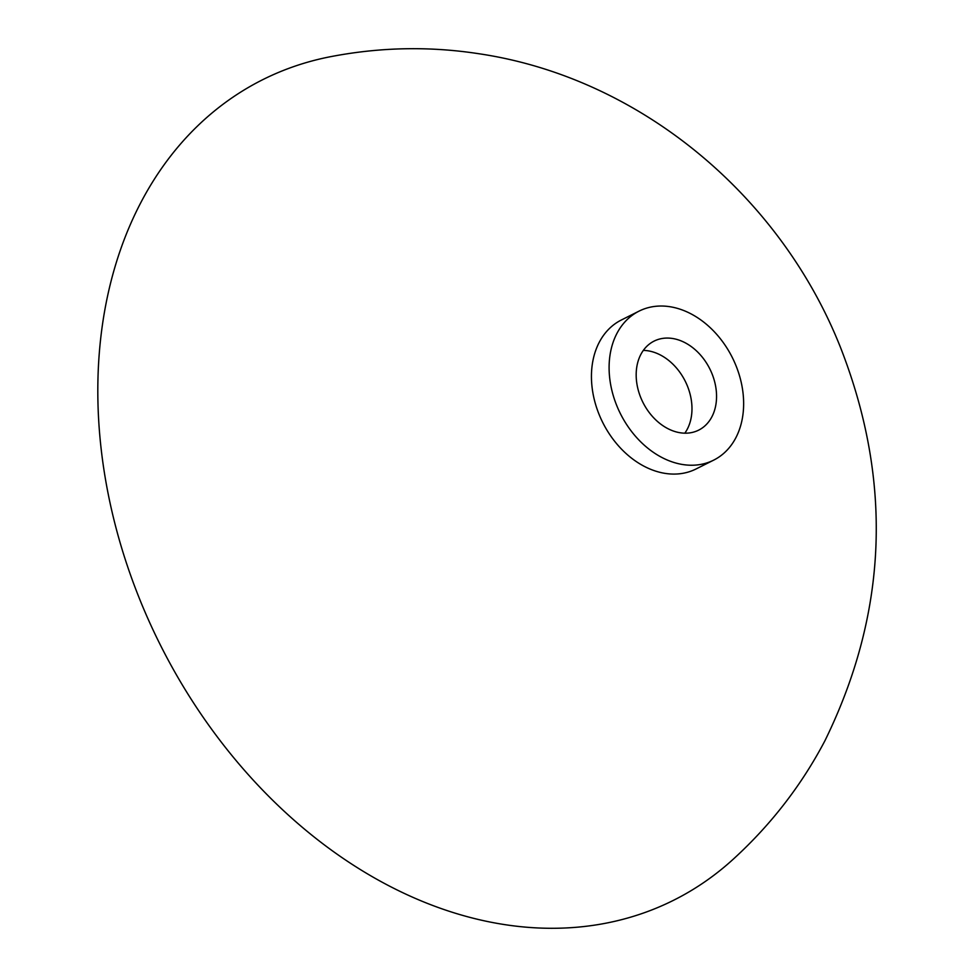 <?xml version="1.0" encoding="UTF-8"?>
<svg xmlns="http://www.w3.org/2000/svg" width="975" height="975" viewBox="0 0 975 975"><rect width="100%" height="100%" fill="white"/><g stroke="black" fill="none" stroke-linecap="round" stroke-linejoin="round"><path stroke-width="1.46" d="M734.407 858.134A458.847 344.711 -116.6 0 1 160.046 644.353A458.847 344.711 -116.6 0 1 332.621 56.294C381.274 47.141 429.78 46.252 478.14 53.625C639.515 77.293 780.158 195.5 840.365 347.112C892.929 481.248 887.774 612.483 824.887 740.829C801.694 784.912 771.53 824.021 734.407 858.134M639.039 311.135L621.38 319.983A83.326 62.595 63.4 0 0 599.15 414.582A83.326 62.595 63.4 0 0 696.04 468.975L713.7 460.127A83.326 62.595 -116.6 0 1 616.809 405.734A83.326 62.595 -116.6 0 1 639.039 311.135A83.326 62.595 -116.6 0 1 732.335 357.581A83.326 62.595 -116.6 0 1 713.7 460.127M643.342 350.391A49.786 37.403 -116.6 0 1 687.375 385.929A49.786 37.403 -116.6 0 1 684.816 433.18M711.957 373.62A49.786 37.403 -116.6 0 1 698.673 430.133A49.786 37.403 -116.6 0 1 642.927 402.383A49.786 37.403 -116.6 0 1 654.067 341.116A49.786 37.403 -116.6 0 1 711.957 373.62"/></g></svg>

